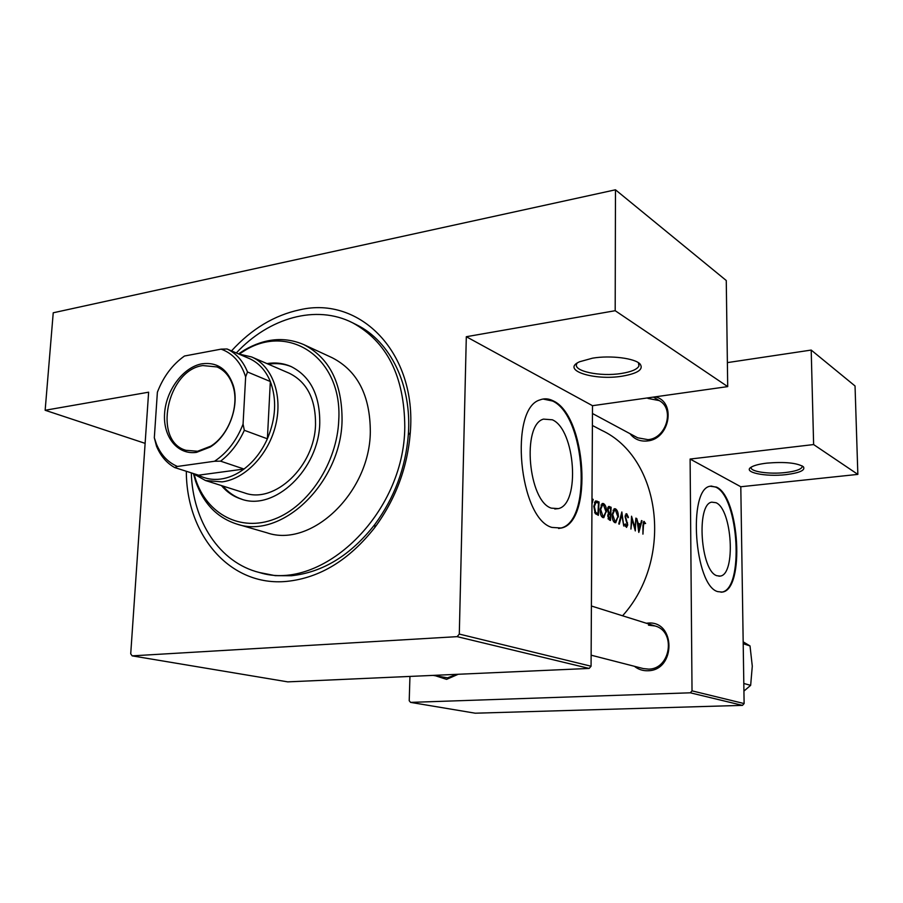 <?xml version="1.0" encoding="UTF-8"?>
<svg xmlns="http://www.w3.org/2000/svg" width="903" height="903" viewBox="0 0 903 903"><rect width="100%" height="100%" fill="white"/><g stroke="black" fill="none" stroke-linecap="round" stroke-linejoin="round"><path stroke-width="1.35" d="M766.963 463.115C784.888 461.659 797.022 462.878 803.377 466.749C805.589 470.226 799.832 472.856 786.107 474.628C765.247 477.134 741.916 472.156 751.431 467.02C754.502 465.271 759.671 463.973 766.963 463.115M751.33 467.077L751.273 467.223C749.23 471.49 768.938 474.493 785.441 472.54C795.283 471.355 800.859 469.504 802.169 466.964L802.056 465.824M592.56 358.164C610.496 355.116 635.136 358.243 640.148 364.101C643.749 369.395 637.845 373.413 622.427 376.133C594.208 380.942 560.481 370.095 579.557 361.764L592.56 358.164M577.198 363.074L576.803 363.717C572.242 371.065 600.247 376.991 621.467 373.447C631.22 371.878 637.033 369.429 638.918 366.11L638.455 362.735M716.869 575.719L720.233 576.091C736.047 574.477 732.175 509.202 716.011 502.711L711.767 502.158C696.021 503.998 700.604 571.193 716.869 575.719M717.727 591.623L722.276 592.086C744.919 589.84 739.58 496.955 716.485 487.089L710.153 486.232C687.623 488.952 694.441 585.765 717.727 591.623M721.034 592.221L721.599 592.131C744.275 589.885 738.936 497.022 715.831 487.157L711.079 486.028M551.361 508.152L558.393 508.615C580.539 503.976 575.346 429.478 552.343 419.793L543.493 419.116C521.618 424.681 528.334 501.357 551.361 508.152M551.914 527.42L561.429 528.029C593.215 521.629 586.194 415.64 553.313 400.909C548.787 398.539 544.374 398.189 540.084 399.871C508.829 408.167 518.988 518.627 551.914 527.42M558.618 528.503L560.661 528.097C592.47 521.708 585.449 415.741 552.557 401.022L543.042 399.024M458.193 674.27L446.579 679.361L436.149 675.997M433.056 675.388L447.527 677.826L456.805 674.338M646.311 623.239L647.688 623.104C675.839 620.113 676.189 670.681 647.801 670.748C642.789 670.906 638.308 669.416 634.369 666.279M591.126 655.183L643.229 668.559L648.58 669.112C670.681 669.326 676.279 631.344 655.036 625.971L648.478 625.169M655.352 396.823C676.516 401.79 669.733 439.332 647.282 440.969C640.069 441.657 634.335 439.242 630.057 433.722M592.458 413.506L637.676 437.808L648.038 439.659C666.482 438.305 674.913 408.777 659.224 400.593L647.936 398.415M231.507 350.895C251.565 328.94 274.331 315.249 299.773 309.808C360.037 295.529 417.062 352.96 410.289 432.661C407.456 467.607 395.649 499.19 374.892 527.408C349.337 559.928 319.989 577.92 286.861 581.374C229.972 587.006 186.357 534.994 186.323 471.276M191.301 472.867C192.689 521.166 219.519 562.671 259.375 572.513L275.223 575.651L291.353 575.742C322.8 572.389 350.624 555.311 374.801 524.508C394.453 497.779 405.628 467.878 408.314 434.806C412.095 385.209 390.322 341.187 356.504 324.764L352.621 322.811C316.219 304.164 268.992 317.721 236.315 352.96M622.573 615.79C674.259 558.539 660.782 457.708 601.624 430.302L592.391 425.471M645.622 523.503L643.884 521.415L642.959 525.343L642.936 534.147L643.455 525.681L644.076 522.735L644.923 523.571M641.491 520.557L640.588 524.259L638.06 523.164L636.75 518.491L638.805 532.409L642.033 520.794L641.491 520.557M626.738 513.773L625.057 516.539L627.213 524.767L626.535 526.088L625.248 523.909L624.718 524.508L626.513 527.408L627.732 524.936L625.576 516.787L626.738 515.094L627.957 517.78L628.454 517.34L626.738 513.773L625.948 513.852M623.736 526.043L621.84 511.956L618.736 523.932L619.3 524.169L621.84 514.71L623.736 526.043M606.5 511.854C606.477 507.554 605.473 504.8 603.497 503.569L602.459 503.468L600.123 509.168C600.021 513.57 600.924 516.369 602.832 517.566L603.814 517.656L605.947 511.911M598.362 515.331L599.05 501.966L595.743 500.917L593.802 506.278L595.212 513.491L598.362 515.331M591.962 503.987L593.192 499.393L592.582 499.133L591.973 501.481M610.473 520.444L611.128 507.26L608.78 506.459L607.538 509.45L608.554 513.333L607.685 515.85L609.311 519.947L610.473 520.444M618.386 516.967C618.352 512.735 617.37 510.014 615.451 508.818L614.469 508.716L612.178 514.36C612.087 518.694 612.968 521.449 614.819 522.623L615.744 522.713L617.844 517.024M635.294 530.919L635.893 518.108L635.012 527.939L631.547 516.211L630.937 529.079L632.032 519.157L635.294 530.919M409.951 676.426L409.217 700.739L410.583 702.387L475.226 713.201L742.48 705.367L690.298 692.804L692.025 690.851L690.106 459.051L740.799 486.751L857.85 474.391L855.039 385.976L811.199 350.071L727.378 362.611M692.025 690.851L744.117 703.561L740.799 486.751M132.165 655.86L287.752 681.867L589.151 668.434L457.144 636.649L132.165 655.86L130.721 653.817L148.623 392.195L45.15 410.267L53.232 312.788L615.474 189.799L726.26 280.517L727.705 386.608L592.503 405.695L466.309 336.717L615.191 310.711L615.474 189.799M410.583 702.387L690.298 692.804M857.85 474.391L813.626 444.558L690.106 459.051M813.626 444.558L811.199 350.071M744.117 703.561L742.48 705.367M457.144 636.649L459.3 634.075L466.309 336.717M459.3 634.075L591.07 666.222L592.503 405.695M591.07 666.222L589.151 668.434M145.123 443.362L45.15 410.267M615.191 310.711L727.705 386.608M592.492 499.472L593.192 499.393M594.49 502.44L599.05 501.966M598.486 503.084L597.944 513.717L595.641 512.351L594.366 506.515L596.014 502.35L598.486 503.084M595.653 513.942L597.944 513.717M594.614 512.452L595.641 512.351M593.79 506.572L594.366 506.515M594.467 502.508L596.014 502.35M601.94 503.739L603.497 503.569M602.933 516.189L600.664 509.405L602.617 504.856L603.509 504.935L605.958 511.629L603.757 516.256L601.488 516.335M607.843 507.599L611.128 507.26M608.408 506.662L609.514 506.549M610.067 518.853L608.227 516.053L609.085 514.281L610.372 514.608L610.067 518.853L608.216 519.033M608.035 518.672L609.333 518.548M610.439 513.265L608.972 512.464L608.08 509.687L608.893 507.858L610.586 508.366L610.439 513.265L608.419 513.468M608.069 512.554L608.972 512.464M613.961 508.965L615.451 508.818M614.92 521.268L612.708 514.597L614.627 510.082L615.462 510.161L617.855 516.742L615.699 521.336L613.509 521.403M621.219 514.778L621.84 514.71M627.878 517.396L628.454 517.34M626.93 522.882L627.54 522.826M625.158 526.156L626.242 526.054M637.766 524.53L640.588 524.259M641.423 520.862L642.033 520.794M638.985 529.892L638.286 524.587L640.272 525.444L638.477 529.937M643.658 521.539L644.302 521.471M643.105 522.871L643.963 522.781M221.427 485.577C226.901 492.112 233.538 496.616 241.315 499.099C274.489 511.437 319.007 469.312 319.764 422.954C319.933 394.961 310.282 376.122 290.845 366.426C283.35 363.198 275.381 362.25 266.961 363.593M291.545 366.742C284.242 363.751 276.521 362.904 268.372 364.202M194.235 474.639L195.68 479.47C207.013 514.225 240.582 532.251 274.659 519.033C308.736 506.098 337.18 462.675 338.76 420.109C342.643 357.678 288.384 322.134 243.517 351.323L239.261 354.021M238.516 353.908L244.476 350.025C264.906 338.241 284.693 336.447 303.837 344.63C329.414 357.87 342.158 383.132 342.056 420.392C341.221 482.879 281.51 539.802 236.834 524.067C217.025 517.69 203.265 503.366 195.567 481.073L193.569 474.12M236.834 524.067L266.904 532.781C311.129 548.302 369.767 492.982 370.32 431.984C370.264 395.604 357.565 370.862 332.248 357.769L303.837 344.63M259.375 572.513C321.987 592.458 404.397 513.57 404.781 427.051C404.476 376.528 387.094 341.774 352.621 322.811M238.697 353.987L251.587 356.945L289.231 373.221C306.918 381.935 315.689 398.991 315.531 424.365C314.82 466.219 274.546 504.235 244.544 492.914L205.466 480.509L192.542 473.274M222.894 486.04C228.188 492.361 234.577 496.785 242.049 499.314M743.812 683.481L750.653 685.343L743.925 691.088M743.203 643.715L750.021 645.938L752.289 666.177L750.653 685.343M743.169 641.841L750.021 645.938M201.956 363.807C217.092 361.866 227.511 369.022 233.222 385.276C239.837 405.899 228.651 435.844 210.162 447.075L196.549 452.347C177.586 455.214 162.901 436.804 164.583 413.495C166.005 390.22 183.241 367.126 201.956 363.807M197.588 451.263L210.771 446.161C228.662 435.291 239.476 406.327 233.087 386.371C230.084 376.754 224.723 370.275 217.002 366.934L202.814 365.568C166.942 370.061 152.472 441.104 185.883 450.292L197.588 451.263M251.587 356.945C272.006 365.591 282.853 394.701 275.844 424.387C268.992 454.096 245.402 478.996 222.07 481.886L205.466 480.509M220.603 461.162L214.542 461.252C227.24 452.787 236.744 440.404 243.065 424.083L244.329 430.302C238.505 443.17 230.604 453.453 220.603 461.162L244.002 469.041L198.536 475.181C205.263 478.782 212.634 480.08 220.648 479.075C228.685 477.98 236.462 474.639 244.002 469.041C253.89 461.501 261.678 451.432 267.39 438.813L270.336 381.529C265.854 370.727 259.071 363.175 249.984 358.841L248.144 358.051M244.329 430.302L267.39 438.813C275.923 418.371 276.905 399.273 270.336 381.529L247.501 371.98L245.65 376.878C241.045 362.6 232.861 353.355 221.1 349.145L184.472 356.019C172.383 364.609 163.353 376.686 157.382 392.229L154.323 437.763L156.479 444.186C160.994 454.999 167.969 462.415 177.439 466.445L214.542 461.252M221.1 349.145L227.071 348.987C236.225 353.355 243.031 361.008 247.501 371.98M249.984 358.841L227.071 348.987M177.439 466.445L174.742 467.573C166.603 463.036 160.52 455.868 156.479 446.093L154.323 437.763M198.536 475.181L174.742 467.573M243.065 424.083L245.65 376.878M595.111 501.346L597.143 501.131M595.427 513.739L597.504 513.525M608.509 513.265L610.078 513.107M626.005 520.726L626.693 520.659M802.146 466.016L802.169 466.964M639.245 363.299L640.148 364.101M638.918 363.503L638.918 366.11M718.89 576.193L720.233 576.091M721.599 592.131L722.276 592.086M554.781 508.987L558.393 508.615M560.661 528.097L561.429 528.029M408.314 434.806L410.289 432.661M374.801 524.508L374.892 527.408M602.617 504.856L600.992 505.025M603.396 516.29L601.579 516.482M609.085 514.281L607.933 514.394M608.893 507.858L607.73 507.971M614.627 510.082L613.035 510.24M615.361 521.37L613.588 521.539M626.355 515.049L625.237 515.161M626.445 526.099L625.181 526.223M644.076 522.735L643.117 522.826M195.68 479.47L195.567 481.073M243.517 351.323L244.476 350.025M591.397 606.003L655.036 625.971M233.087 386.371L233.222 385.276M210.771 446.161L210.162 447.075M156.479 444.186L156.479 446.093M659.224 400.593L653.4 397.094"/></g></svg>

